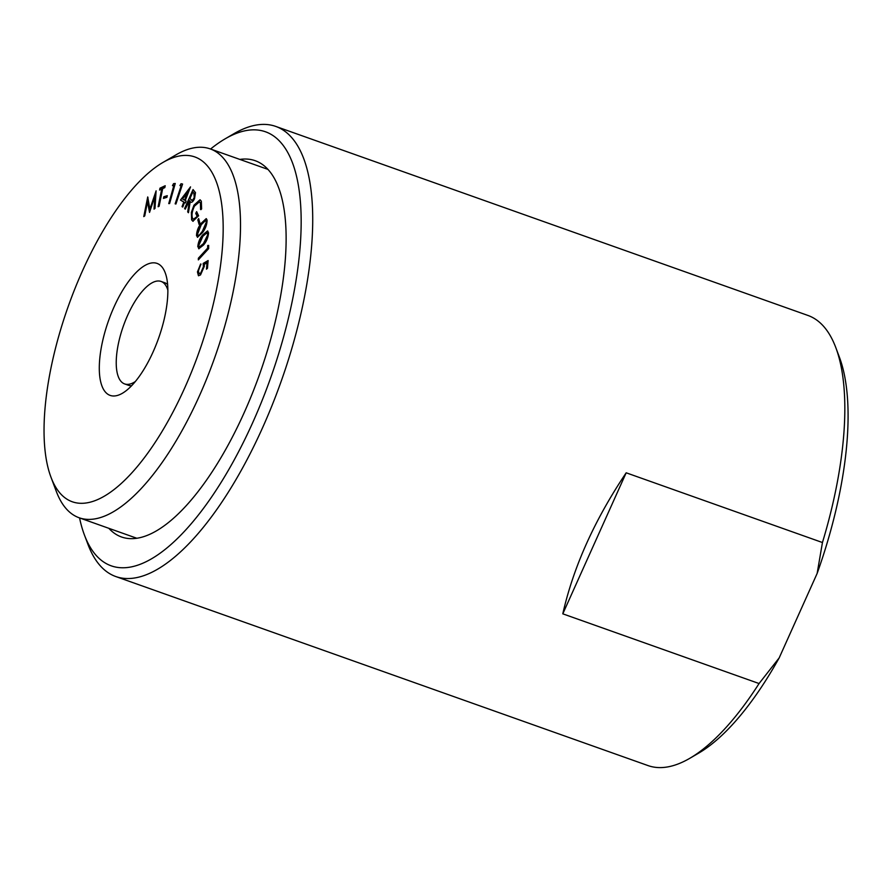 <?xml version="1.0" encoding="UTF-8"?>
<svg xmlns="http://www.w3.org/2000/svg" width="892" height="892" viewBox="0 0 892 892"><rect width="100%" height="100%" fill="white"/><g stroke="black" fill="none" stroke-linecap="round" stroke-linejoin="round"><path stroke-width="1.34" d="M108.824 528.309A199.663 75.586 -70.4 0 0 121.568 537.006A199.663 75.586 -70.4 0 0 252.168 393.874A199.663 75.586 -70.4 0 0 268.682 170.216A199.663 75.586 -70.4 0 0 255.224 160.716A199.663 75.586 -70.4 0 0 239.859 159.423M79.555 517.918A230.359 87.204 -70.4 0 0 84.428 535.01A230.359 87.204 -70.4 0 0 95.767 554.969A230.359 87.204 -70.4 0 0 252.559 422.953A230.359 87.204 -70.4 0 0 281.025 142.742A230.359 87.204 -70.4 0 0 225.152 138.829A230.359 87.204 -70.4 0 0 210.579 149.02M84.428 535.01L88.007 544.499A238.855 90.415 -70.4 0 0 99.759 565.205A238.855 90.415 -70.4 0 0 115.86 576.567A238.855 90.415 -70.4 0 0 272.093 405.336A238.855 90.415 -70.4 0 0 291.851 137.781A238.855 90.415 -70.4 0 0 275.751 126.419A238.855 90.415 -70.4 0 0 233.905 133.722L225.152 138.829M115.86 576.567L648.016 765.581A238.855 90.415 -70.4 0 0 689.851 758.278L698.614 753.171A230.359 87.204 -70.4 0 0 779.195 657.872L817.139 573.444L822.446 542.526A238.855 90.415 -70.4 0 0 835.759 347.501A238.855 90.415 -70.4 0 0 824.007 326.795A238.855 90.415 -70.4 0 0 807.907 315.433L275.751 126.419M689.851 758.278A238.855 90.415 -70.4 0 0 759.07 683.54L779.195 657.872M822.446 542.526L626.184 472.805C594.507 520.025 573.389 567.033 562.796 613.83L759.07 683.54M817.139 573.444A230.359 87.204 -70.4 0 0 839.327 356.99L835.759 347.501M626.184 472.805L562.796 613.83M167.852 290.101A54.379 20.583 -70.4 0 0 164.719 284.024A54.379 20.583 -70.4 0 0 161.051 281.437A54.379 20.583 -70.4 0 0 125.482 320.418A54.379 20.583 -70.4 0 0 120.977 381.341A54.379 20.583 -70.4 0 0 124.646 383.928L128.348 385.244A54.379 20.583 -70.4 0 0 131.67 385.69M124.646 383.928A54.379 20.583 -70.4 0 0 135.394 381.497M167.618 284.503A54.379 20.583 -70.4 0 0 164.752 282.753L161.051 281.437M161.764 266.708A70.055 26.526 -70.4 0 0 114.076 306.859A70.055 26.526 -70.4 0 0 105.423 392.079A70.055 26.526 -70.4 0 0 122.416 393.26A70.055 26.526 -70.4 0 0 158.575 338.269A70.055 26.526 -70.4 0 0 165.21 272.785A70.055 26.526 -70.4 0 0 161.764 266.708M59.998 493.131A182.994 69.275 -70.4 0 0 184.566 388.254A182.994 69.275 -70.4 0 0 207.178 165.656A182.994 69.275 -70.4 0 0 162.779 162.545A182.994 69.275 -70.4 0 0 68.305 306.201A182.994 69.275 -70.4 0 0 51 477.265A182.994 69.275 -70.4 0 0 59.998 493.131M51 477.265L56.352 491.503A195.738 74.092 -70.4 0 0 65.986 508.473A195.738 74.092 -70.4 0 0 79.187 517.784A195.738 74.092 -70.4 0 0 207.223 377.461A195.738 74.092 -70.4 0 0 223.413 158.207A195.738 74.092 -70.4 0 0 210.211 148.897A195.738 74.092 -70.4 0 0 175.925 154.885L162.779 162.545M144.738 215.897L143.779 216.6L147.715 196.954L149.856 209.152L156.1 190.843L155.007 208.416L154.026 209.129L154.851 196.53L149.533 212.407L147.526 201.782L144.738 215.897M172.479 185.659L173.55 183.652L175.256 183.484L169.603 203.532L168.744 203.61L173.84 185.536L172.479 185.659M180.463 200.098L190.531 186.885L185.246 200.589L186.094 201.079L185.369 202.963L184.51 202.462L182.749 207.044L182.046 206.632L183.819 202.06L180.463 200.098L190.252 187.621M201.324 201.157L201.614 208.973L200.577 209.52L200.421 202.952L199.395 201.904L194.445 206.152C192.081 211.248 191.445 215.273 192.527 218.228L193.497 219.254L197.188 216.41L195.738 213.344L196.641 211.638L198.593 215.775L192.895 221.249L191.624 219.878L191.39 212.318L193.954 205.182L200.02 199.775L201.324 201.157M207.691 245.512L208.672 245.4L208.628 248.656L198.336 259.884L198.358 258.234L207.646 248.11L207.691 245.512L208.672 245.568M197.846 219.934L198.66 218.585L199.875 223.045L199.061 224.394L197.846 219.934L198.805 219.097M208.115 260.542L207.457 268.314L206.476 269.183L207.022 262.783L204.313 264.4L204.324 266.329L200.51 274.948L198.437 275.717L197.444 271.904L200.644 263.976L198.392 271.157L199.161 273.677L200.7 273.063L203.398 266.775L203.175 263.43L208.115 260.542M196.519 235.789C196.608 231.429 198.113 227.315 201.035 223.457L206.208 218.618L207.089 220.079C207.011 224.461 205.517 228.631 202.584 232.567L197.422 237.272L196.887 235.923C196.976 231.563 198.492 227.449 201.402 223.58L201.035 223.457M197.79 246.738C198.214 242.066 199.886 238.075 202.83 234.774L207.591 230.939L208.538 232.912C208.137 237.618 206.465 241.665 203.51 245.044L198.749 248.756L198.158 246.861C198.582 242.189 200.254 238.209 203.198 234.897L202.83 234.774M184.622 208.516L193.051 189.55L195.471 192.616L194.545 198.715C192.772 202.161 191.323 203.108 190.219 201.547L188.446 212.731L187.699 211.917L189.483 200.733L185.224 209.174L184.622 208.516L193.341 189.873M179.916 185.581L181.043 183.73L182.581 184.042L175.936 204L175.155 203.844L181.154 185.837L179.916 185.581M163.448 198.392L163.838 196.731L167.283 195.683L166.882 197.333L163.448 198.392M161.72 189.071L159.59 190.063L159.98 188.167L165.21 185.726L164.819 187.621L162.69 188.613L159.099 206.286L158.118 206.743L161.72 189.071L158.564 206.543M206.899 268.815L207.022 262.783M198.626 275.773L197.444 271.904M197.812 272.038L201.023 264.11M199.362 273.721L200.7 273.063M201.079 273.197L203.398 266.775M203.766 266.909L203.175 263.43M203.543 263.564L208.092 260.899M199.295 224.015L198.214 220.068M201.402 223.58L206.386 218.707M197.611 237.317L196.887 235.923M198.247 235.499L200.053 234.819L202.729 231.474L206.509 221.684L205.684 220.659M206.141 221.55L205.506 220.569L201.235 224.751L197.433 234.484L198.046 235.455L199.685 234.696L202.35 231.34L206.509 221.684M198.715 259.472L198.358 258.234M198.726 258.368L207.646 248.11M208.014 248.244L208.059 245.635M203.198 234.897L207.78 231.028M198.949 248.801L198.158 246.861M199.596 246.972L201.101 246.616L203.766 243.795L207.947 234.351L207.067 232.968M207.568 234.217L206.888 232.879L202.897 236.224L198.715 245.59L199.407 246.939L203.398 243.661L207.947 234.351M200.945 209.653L200.421 202.952M200.789 203.086L199.585 201.982M193.687 219.309L197.188 216.41M197.567 216.533L195.738 213.344M196.117 213.478L196.853 212.084M193.085 221.305L191.624 219.878M191.992 220.012L191.39 212.318M191.758 212.452L193.954 205.182M194.322 205.305L200.198 199.853M188.48 212.497L187.699 211.917M188.078 212.051L189.483 200.733M189.851 200.867L189.137 200.354M191.345 199.808C192.059 201.035 193.051 200.477 194.3 198.169L194.244 193.363L192.828 192.07L189.963 198.515L191.903 200.287M194.3 198.169L193.876 193.23L192.828 192.07M190.977 199.674C191.691 200.901 192.672 200.354 193.921 198.035M185.391 202.897L184.51 202.462M182.771 206.966L182.046 206.632M182.425 206.766L183.819 202.06M184.187 202.194L180.831 200.232M184.544 200.176L188.078 192.115L182.481 198.972L184.544 200.176L187.71 191.981M180.318 185.67L181.043 183.73M181.41 183.864L182.57 184.098M175.546 203.922L181.154 185.837M172.948 185.614L173.55 183.652M173.929 183.774L175.2 183.663M169.157 203.577L173.84 185.536M163.883 198.258L163.838 196.731M164.217 196.864L167.217 195.939M144.248 216.254L147.994 197.567M156.033 191.914L149.856 209.152M154.428 208.84L154.851 196.53M149.577 212.274L147.526 201.782M160.025 189.862L159.98 188.167M160.348 188.301L165.131 186.06M136.944 538.3L79.187 517.784M267.968 169.402L210.211 148.897"/></g></svg>
